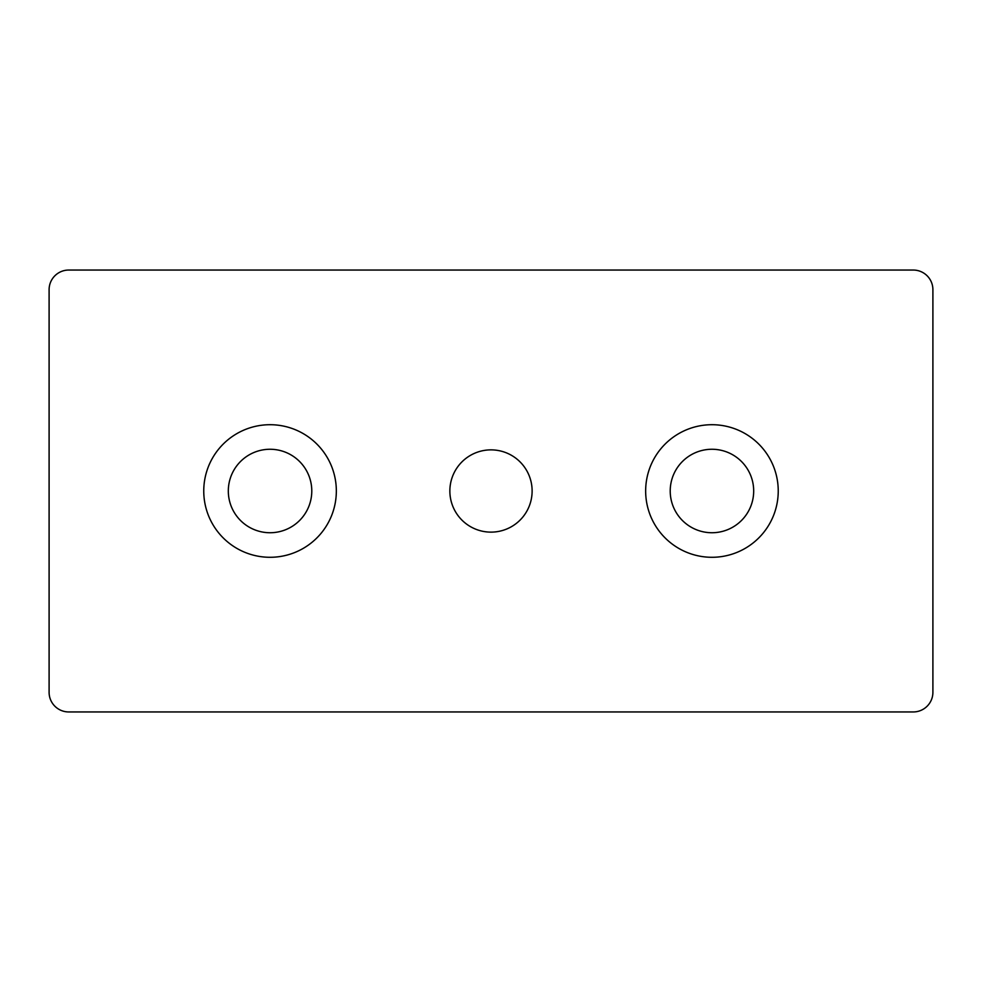 <?xml version="1.0" encoding="UTF-8"?>
<svg xmlns="http://www.w3.org/2000/svg" width="982" height="982" viewBox="0 0 982 982"><rect width="100%" height="100%" fill="white"/><g stroke="black" fill="none" stroke-linecap="round" stroke-linejoin="round"><path stroke-width="1.47" d="M532.121 491A41.121 41.121 0 0 1 470.439 526.622A41.121 41.121 0 0 1 470.439 455.378A41.121 41.121 0 0 1 532.121 491M228.315 491A41.735 41.735 0 0 0 270.05 532.735A41.735 41.735 0 0 0 311.785 491A41.735 41.735 0 0 0 270.05 449.265A41.735 41.735 0 0 0 228.315 491M336.335 491A66.285 66.285 0 0 1 236.907 548.41A66.285 66.285 0 0 1 236.907 433.59A66.285 66.285 0 0 1 336.335 491M670.215 491A41.735 41.735 0 0 0 711.95 532.735A41.735 41.735 0 0 0 753.685 491A41.735 41.735 0 0 0 711.95 449.265A41.735 41.735 0 0 0 670.215 491M778.235 491A66.285 66.285 0 0 1 678.808 548.41A66.285 66.285 0 0 1 678.808 433.59A66.285 66.285 0 0 1 778.235 491M68.74 711.95A19.64 19.64 0 0 1 49.1 692.31L49.1 289.69A19.64 19.64 0 0 1 68.74 270.05L913.26 270.05A19.64 19.64 0 0 1 932.9 289.69L932.9 692.31A19.64 19.64 0 0 1 913.26 711.95L68.74 711.95"/></g></svg>
